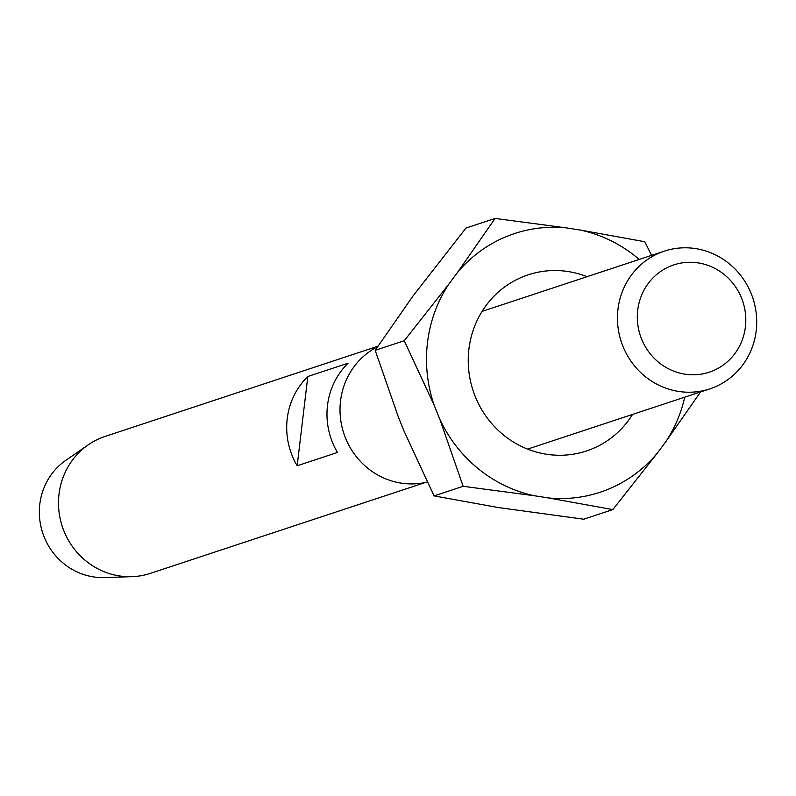 <?xml version="1.0" encoding="UTF-8"?>
<svg xmlns="http://www.w3.org/2000/svg" width="796" height="796" viewBox="0 0 796 796"><rect width="100%" height="100%" fill="white"/><g stroke="black" fill="none" stroke-linecap="round" stroke-linejoin="round"><path stroke-width="1.19" d="M745.404 326.907A56.496 53.999 71.7 0 0 698.192 262.899A56.496 53.999 71.7 0 0 637.715 310.151A56.496 53.999 71.7 0 0 684.918 374.16A56.496 53.999 71.7 0 0 745.404 326.907M617.965 309.256A72.526 69.322 -108.3 0 1 664.322 251.148A72.526 69.322 -108.3 0 1 756.2 330.768A72.526 69.322 -108.3 0 1 709.843 388.876A72.526 69.322 -108.3 0 1 617.965 309.256M377.563 346.748A72.526 69.322 71.7 0 0 340.529 400.955A72.526 69.322 71.7 0 0 427.163 482.068M131.808 576.672L104.505 577.568A64.108 61.272 -108.3 0 1 39.8 504.256A64.108 61.272 -108.3 0 1 65.769 460.377L88.227 444.835A72.128 68.934 71.7 0 0 59.013 494.197A72.128 68.934 71.7 0 0 131.808 576.672A72.128 68.934 71.7 0 0 150.384 573.369L425.382 482.475M377.891 346.25L105.112 436.417A72.128 68.934 71.7 0 0 88.227 444.835M287.217 418.766A72.128 68.934 -108.3 0 1 307.813 376.508L348.091 363.195A72.128 68.934 71.7 0 0 327.494 405.453A72.128 68.934 71.7 0 0 337.444 452.466L297.167 465.779A72.128 68.934 -108.3 0 1 287.217 418.766M297.167 465.779L307.813 376.508M632.571 414.418A92.764 88.664 -108.3 0 1 550.036 454.725A92.764 88.664 -108.3 0 1 475.302 396.657A92.764 88.664 -108.3 0 1 492.445 297.813A92.764 88.664 -108.3 0 1 587.05 276.69M495.082 218.432L566.125 227.855A136.235 130.216 71.7 0 0 457.382 272.61L495.082 218.432L465.998 228.044L412.885 296.142L375.185 350.33L398.448 417.263L404.079 431.193L434.059 495.908L498.386 507.559L583.757 519.211L612.83 509.599L548.514 497.958A136.235 130.216 71.7 0 0 657.257 453.203L612.83 509.599M639.218 259.446A136.235 130.216 71.7 0 0 580.453 230.084L644.78 241.725L651.566 255.367M700.58 391.93L665.944 441.491A136.235 130.216 71.7 0 0 684.739 397.174M534.176 495.719L463.143 486.296L439.88 419.363A136.235 130.216 71.7 0 0 534.176 495.719L548.514 497.958M434.238 405.433L404.259 340.718L448.685 284.311A136.235 130.216 71.7 0 0 434.238 405.433L439.88 419.363M566.125 227.855L580.453 230.084M448.685 284.311L457.382 272.61M665.944 441.491L657.257 453.203M434.059 495.908L463.143 486.296M375.185 350.33L404.259 340.718M664.322 251.148L482.058 311.395M709.843 388.876L527.579 449.113"/></g></svg>
